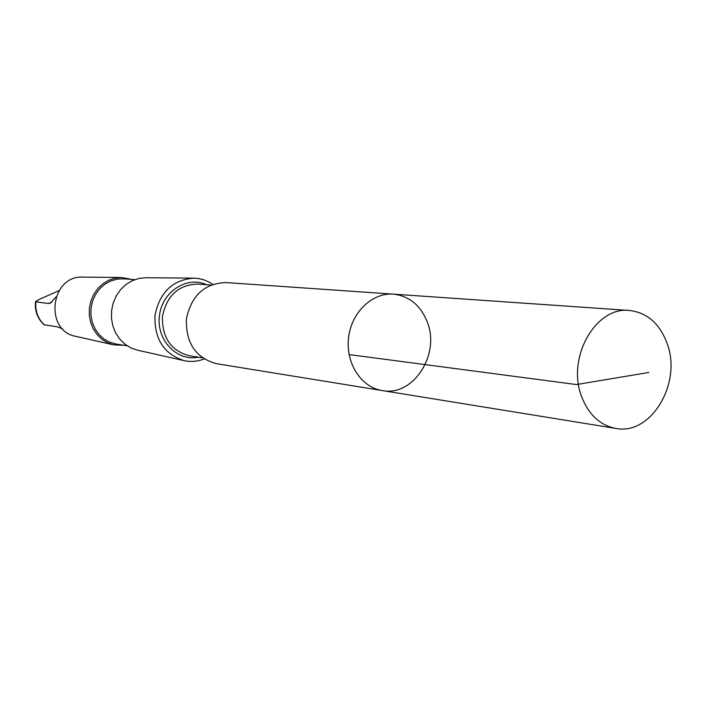 <?xml version="1.0" encoding="UTF-8"?>
<svg xmlns="http://www.w3.org/2000/svg" width="706" height="706" viewBox="0 0 706 706"><rect width="100%" height="100%" fill="white"/><g stroke="black" fill="none" stroke-linecap="round" stroke-linejoin="round"><path stroke-width="1.06" d="M382.193 390.55L216.433 363.678C195.827 358.013 185.81 343.151 186.384 319.112C191.308 295.567 204.44 283.38 225.796 282.559L393.321 294.137C372.168 292.46 351.314 312.511 348.535 337.821C345.481 363.096 361.216 387.373 382.193 390.55C413.063 396.896 440.429 354.783 427.359 322.218C420.697 305.38 409.348 296.017 393.321 294.137C372.168 292.46 351.314 312.511 348.535 337.821C345.481 363.096 361.216 387.373 382.193 390.55L615.791 428.427C599.729 425.241 588.239 414.325 581.303 395.669C566.75 357.139 596.005 306.254 629.399 310.464C647.49 312.67 660.181 324.01 667.479 344.493C681.802 384.029 650.65 435.655 615.791 428.427M204.078 358.992C197.556 361.516 190.92 362.072 184.169 360.66C163.995 354.138 154.261 339.083 154.967 315.485C159.653 292.346 172.564 279.903 193.691 278.155C200.583 278.314 206.92 280.361 212.691 284.306M183.728 360.554L137.679 350.229L130.998 347.952L124.918 344.184L119.711 339.074L115.616 332.861L112.828 325.81L111.469 318.238L111.61 310.481L113.242 302.9L116.287 295.84L120.611 289.601L126.012 284.483L132.243 280.697L139.02 278.411L146.045 277.714L193.241 278.146M127.142 345.79L116.155 344.051L109.818 342.269L103.994 339.021L98.981 334.459L95.019 328.802L92.292 322.315L90.942 315.3L91.039 308.107L92.583 301.083L95.495 294.561L99.625 288.86L104.779 284.253L110.701 280.962L117.099 279.126L123.682 278.826L134.775 279.638M123.903 345.278L113.825 344.89L107.577 342.763L101.885 339.242L97.013 334.494L93.183 328.714L90.571 322.157L89.291 315.123L89.415 307.922L90.933 300.88L93.783 294.323L97.816 288.533L102.864 283.777L108.689 280.256L115.034 278.138L121.609 277.484L131.501 279.399M113.463 344.802L76.133 336.435C43.887 331.123 50.373 274.961 82.981 277.131L121.229 277.484M59.004 290.669L39.209 299.397L35.468 301.753L48.493 303.527L50.294 303.165L55.959 297.023M62.552 328.793L57.177 326.807L44.081 324.795C37.559 318.644 34.691 310.984 35.459 301.833M349.082 354.571L576.449 384.558L648.788 372.468M202.34 357.818L189.376 355.771C170.94 350.776 161.965 337.636 162.459 316.35C166.828 295.505 178.556 284.756 197.645 284.094L210.732 285.047M198.36 357.192C177.012 361.701 156.335 340.204 159.406 315.997C161.93 291.728 186.966 275.499 206.717 284.756M44.416 324.928C38.009 318.883 35.15 311.258 35.847 302.062M48.493 303.527L51.82 302.08M393.321 294.137L629.399 310.464"/></g></svg>
